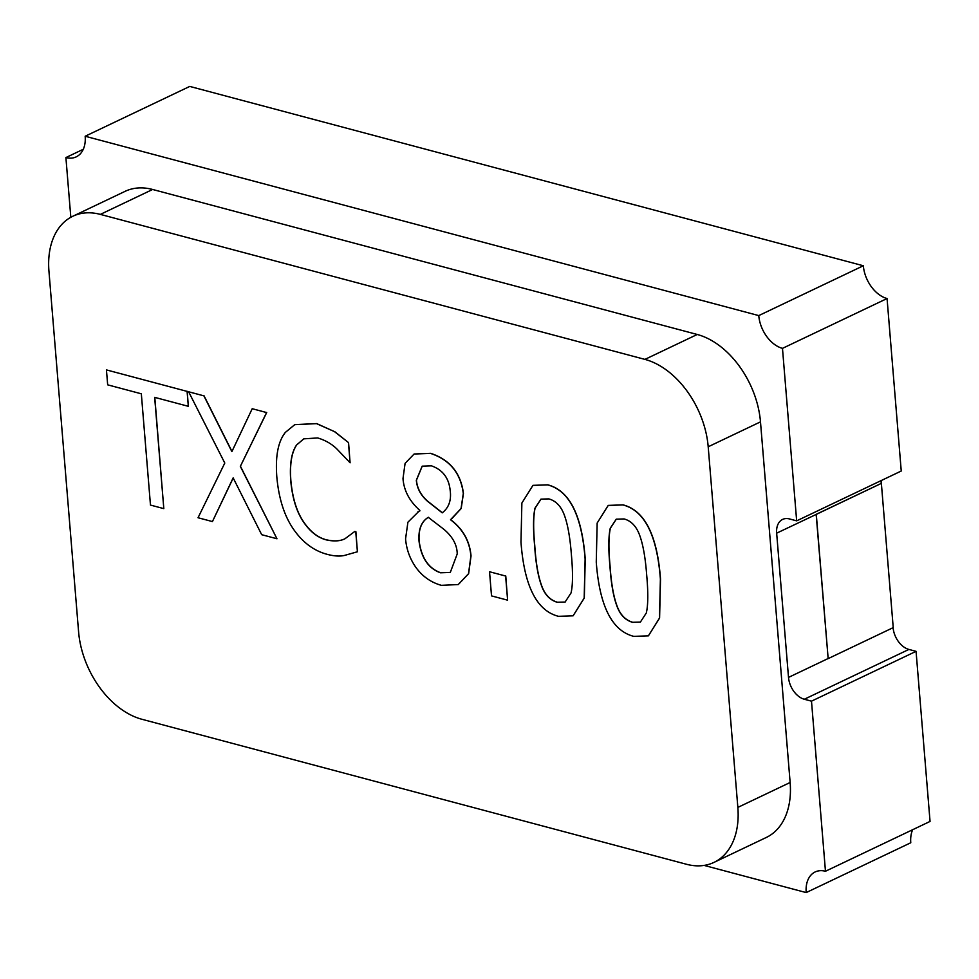 <?xml version="1.0" encoding="UTF-8"?>
<svg xmlns="http://www.w3.org/2000/svg" width="979" height="979" viewBox="0 0 979 979"><rect width="100%" height="100%" fill="white"/><g stroke="black" fill="none" stroke-linecap="round" stroke-linejoin="round"><path stroke-width="1.47" d="M541.032 499.094L535.097 508.15C533.298 516.337 533.188 528.856 534.767 545.682C535.88 562.521 538.058 575.505 541.301 584.634C544.446 594.18 549.831 600.041 557.467 602.244L565.164 602.036M571.038 592.944L565.091 602.061L557.332 602.305C549.708 600.103 544.312 594.241 541.179 584.696C537.936 575.566 535.746 562.582 534.632 545.744C533.065 528.917 533.176 516.41 534.962 508.211L540.971 499.119L548.827 498.898C556.121 500.905 561.383 506.571 564.626 515.909C567.893 525.087 570.17 538.266 571.455 555.448C572.984 572.788 572.85 585.295 571.038 592.944M558.483 616.317C536.749 610.798 524.242 586.054 520.975 542.097L521.88 503.035L532.931 485.388L547.677 484.886C569.35 490.589 581.832 515.321 585.112 559.082L584.182 598.083L573.082 615.815L558.483 616.317M532.992 485.351L547.812 484.825C569.484 490.528 581.954 515.26 585.234 559.021L584.304 598.022L573.143 615.779M491.519 595.893L489.537 571.748L505.629 576.031L507.611 600.176L491.519 595.893M505.629 576.031L489.537 571.748M505.764 575.97L507.611 600.176M450.156 490.234C451.527 500.171 448.884 507.697 442.227 512.837L427.431 501.187C420.689 495.19 416.981 488.203 416.332 480.224L422.169 466.175L431.445 465.845C442.581 469.736 448.823 477.874 450.156 490.234M422.23 466.139L416.454 480.163C417.115 488.142 420.823 495.129 427.566 501.126L427.431 501.187M427.566 501.126L442.361 512.776M428.41 517.267C421.423 521.538 418.339 529.517 419.171 541.216C421.423 557.883 428.569 568.395 440.611 572.727L450.364 572.409M457.217 553.943L450.291 572.446L440.477 572.788C428.435 568.456 421.288 557.944 419.036 541.277C418.217 529.578 421.3 521.599 428.288 517.328L443.646 529.113C452.604 536.578 457.132 544.85 457.217 553.943M416.393 568.077C410.115 559.437 406.505 549.708 405.563 538.891L407.913 522.199L419.844 510.377C409.528 501.26 403.911 490.663 402.993 478.572L405.086 463.373L414.093 454.023L430.503 453.387C449.765 459.787 460.705 473.163 463.3 493.538L461.048 508.554L450.511 519.739C462.798 529.015 469.602 541.093 470.899 555.986L468.5 573.731L458.233 584.561L441.345 585.332C431.201 582.493 422.891 576.741 416.393 568.077M417.984 511.674L419.881 510.867M414.154 453.999L430.638 453.326C449.899 459.714 460.828 473.102 463.434 493.465L461.182 508.493L451.845 518.625M450.646 519.678C462.932 528.954 469.736 541.032 471.034 555.925L468.635 573.657L458.307 584.536M293.443 529.137C284.326 515.909 278.782 498.556 276.837 477.103C275.234 456.324 278.085 441.419 285.403 432.363L294.765 424.653L316.572 423.65L334.488 431.617L348.426 442.532L350.09 462.786L336.862 448.957C331.673 443.879 325.273 440.207 317.673 437.943L303.759 438.849L296.539 445.029C291.473 452.384 289.539 464.303 290.739 480.799C292.354 497.944 296.49 511.479 303.147 521.415C309.707 531.34 317.343 537.471 326.044 539.821C333.802 541.583 340.105 541.228 344.963 538.756L354.777 531.462L355.756 531.732L357.408 551.777L344.657 555.387C339.982 556.537 334.12 556.182 327.084 554.31C313.831 550.773 302.609 542.39 293.443 529.137M294.826 424.617L316.707 423.589L334.488 431.617M334.622 431.555L348.426 442.532M348.548 442.471L350.09 462.786M303.833 438.825L296.539 445.029M296.674 444.968C291.607 452.322 289.674 464.242 290.873 480.738C292.488 497.883 296.625 511.417 303.27 521.354C309.841 531.279 317.477 537.41 326.178 539.759C333.925 541.522 340.239 541.167 345.097 538.695M355.756 531.732L354.777 531.462M355.891 531.67L357.408 551.777M261.687 534.693L233.161 477.874L212.431 521.574L198.039 517.744L224.791 463.043L188.641 391.784L203.913 395.859L231.876 451.625L252.215 408.708L266.594 412.551L240.332 466.383L276.971 538.768L261.687 534.693M233.222 477.985L212.431 521.574M203.913 395.859L188.641 391.784M204.048 395.797L231.962 451.454M266.594 412.551L252.215 408.708M266.729 412.477L240.332 466.383M240.467 466.31L276.971 538.768M141.331 393.803L107.666 384.833L106.442 369.903L187.087 391.38L188.323 406.309L154.658 397.352L163.811 508.627L150.472 505.078L141.331 393.803M187.087 391.38L106.442 369.903M187.222 391.319L188.323 406.309M154.804 397.388L163.811 508.627M616.317 519.139L610.382 528.195C608.583 536.382 608.473 548.901 610.039 565.715C611.165 582.554 613.343 595.55 616.586 604.679C619.731 614.225 625.116 620.086 632.74 622.289L640.437 622.081M646.311 612.989L640.376 622.106L632.618 622.35C624.981 620.148 619.597 614.286 616.452 604.741C613.209 595.611 611.031 582.627 609.917 565.789C608.338 548.962 608.448 536.455 610.247 528.256L616.256 519.164L624.112 518.943C631.406 520.95 636.668 526.616 639.899 535.954C643.179 545.132 645.455 558.299 646.727 575.493C648.269 592.833 648.122 605.34 646.311 612.989M633.768 636.362C612.022 630.843 599.527 606.099 596.26 562.142L597.153 523.067L608.216 505.433L622.962 504.931C644.635 510.634 657.105 535.366 660.384 579.127L659.454 618.128L648.367 635.861L633.768 636.362M608.277 505.397L623.085 504.87C644.769 510.573 657.239 535.305 660.519 579.066L659.589 618.067L648.428 635.824M48.95 271.244A77.818 51.973 64.5 0 1 72.801 216.261A77.818 51.973 64.5 0 1 100.347 214.389L644.941 359.391A77.818 51.973 64.5 0 1 708.196 446.779L737.848 807.406A77.818 51.973 64.5 0 1 713.997 862.389A77.818 51.973 64.5 0 1 686.45 864.261L141.857 719.259A77.818 51.973 64.5 0 1 78.601 631.871L48.95 271.244M828.161 658.622L893.227 627.612L881.369 483.369L816.29 514.379L828.161 658.622L816.156 514.342L881.369 483.369M796.661 520.852L901.243 471.021L887.06 298.534L782.478 348.365L796.661 520.852L789.502 518.943A19.458 12.996 -115.5 0 0 782.613 519.408A19.458 12.996 -115.5 0 0 776.653 533.163L816.29 514.379M72.801 216.261L125.092 191.346A77.818 51.973 64.5 0 1 152.638 189.473L697.232 334.475A77.818 51.973 64.5 0 1 760.487 421.863L790.139 782.49A77.818 51.973 64.5 0 1 766.288 837.473L713.997 862.389M828.014 658.586L788.511 677.407A19.458 12.996 -115.5 0 0 804.322 699.251L908.904 649.432A19.458 12.996 64.5 0 1 893.093 627.686M908.904 649.432L916.063 651.341L811.493 701.16L804.322 699.251M881.222 483.332A19.458 12.996 64.5 0 1 881.173 480.591M788.511 677.407L776.653 533.163M811.493 701.16L825.468 871.261L930.05 821.43L916.063 651.341M912.673 829.715A29.186 19.494 -115.5 0 0 910.776 842.76L806.194 892.579L704.146 865.412M863.343 265.762L189.755 86.421L85.173 136.24L758.762 315.593L863.343 265.762A29.186 19.494 -115.5 0 0 887.06 298.534M782.478 348.365A29.186 19.494 64.5 0 1 758.762 315.593M85.173 136.24A29.186 19.494 64.5 0 1 76.227 156.86A29.186 19.494 64.5 0 1 65.899 157.57L83.288 149.285M70.818 217.289L65.899 157.57M806.194 892.579A29.186 19.494 64.5 0 1 815.14 871.959A29.186 19.494 64.5 0 1 825.468 871.261M100.347 214.389L152.638 189.473M697.232 334.475L644.941 359.391M708.196 446.779L760.487 421.863M790.139 782.49L737.848 807.406"/></g></svg>

